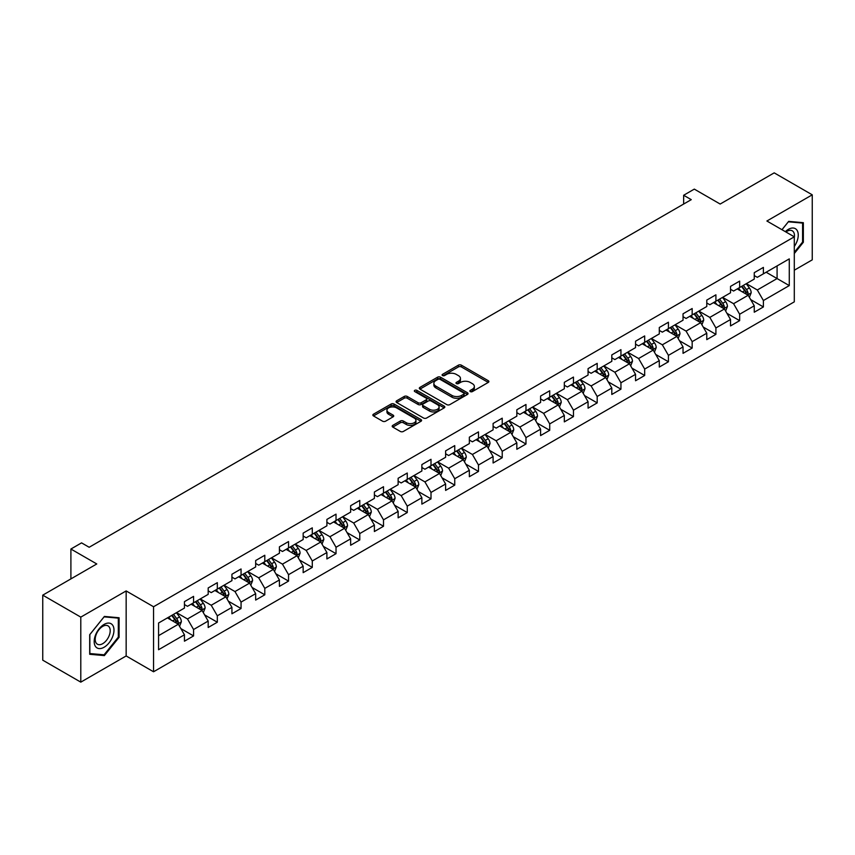 <?xml version="1.0" encoding="UTF-8"?>
<svg xmlns="http://www.w3.org/2000/svg" width="855" height="855" viewBox="0 0 855 855"><rect width="100%" height="100%" fill="white"/><g stroke="black" fill="none" stroke-linecap="round" stroke-linejoin="round"><path stroke-width="1.28" d="M470.314 391.59A1.475 0.855 0 0 0 472.398 391.59L488.269 382.42A2.116 1.218 0 0 0 488.889 381.565A2.116 1.218 0 0 0 488.269 380.699L461.379 365.171A2.116 1.218 0 0 0 458.398 365.171L442.527 374.34A1.475 0.855 0 0 0 442.088 374.939A1.475 0.855 0 0 0 442.527 375.548A1.475 0.855 0 0 0 444.611 375.548L446.673 374.362A6.765 3.901 0 0 1 456.228 374.362L458.472 375.655A6.765 3.901 0 0 1 460.45 378.412A6.765 3.901 0 0 1 458.472 381.17L456.42 382.356A1.475 0.855 0 0 0 455.982 382.965A1.475 0.855 0 0 0 456.42 383.564A1.475 0.855 0 0 0 458.504 383.564L460.567 382.377A6.765 3.901 0 0 1 470.122 382.377L472.366 383.671A6.765 3.901 0 0 1 474.343 386.428A6.765 3.901 0 0 1 472.366 389.196L470.314 390.382A1.475 0.855 0 0 0 469.876 390.981A1.475 0.855 0 0 0 470.314 391.59L470.314 390.382M392.808 425.373A2.116 1.218 0 0 0 392.199 426.239A2.116 1.218 0 0 0 392.808 427.105L400.354 431.454A2.116 1.218 0 0 0 403.346 431.454L420.97 421.28A2.116 1.218 0 0 0 421.59 420.414A2.116 1.218 0 0 0 420.97 419.549L394.08 404.03A2.116 1.218 0 0 0 391.098 404.03L373.464 414.205A2.116 1.218 0 0 0 372.844 415.07A2.116 1.218 0 0 0 373.464 415.925L382.58 421.194A2.116 1.218 0 0 0 385.573 421.194L393.108 416.834A2.116 1.218 0 0 0 393.728 415.979A2.116 1.218 0 0 0 393.108 415.113L388.598 412.505A5.654 3.26 0 0 1 386.941 410.197A5.654 3.26 0 0 1 390.425 407.183A5.654 3.26 0 0 1 396.581 407.888L414.29 418.106A5.654 3.26 0 0 1 415.947 420.414A5.654 3.26 0 0 1 412.452 423.428A5.654 3.26 0 0 1 406.296 422.723L403.346 421.023A2.116 1.218 0 0 0 400.354 421.023L392.808 425.373L392.808 427.105L400.354 422.776L400.354 421.023M794.295 270.212L812.25 259.845L812.25 194.822L774.202 172.86L720.167 204.046L694.303 189.115L683.647 195.261L691.257 199.653L89.166 547.264L81.556 542.872L70.901 549.028L70.901 578.899M80.797 617.118L80.797 682.14L126.155 655.956L126.155 590.933L80.797 617.118L42.75 595.155L96.775 563.958L70.901 549.028M126.155 590.933L153.547 606.751L794.295 236.824L794.295 301.847L153.547 671.774L153.547 606.751M812.25 194.822L766.892 221.007L794.295 236.824M446.823 404.629A2.116 1.218 0 0 0 449.805 404.629L467.439 394.454A2.116 1.218 0 0 0 468.048 393.589A2.116 1.218 0 0 0 467.439 392.734L440.539 377.205A2.116 1.218 0 0 0 437.557 377.205L419.933 387.379A2.116 1.218 0 0 0 419.313 388.245A2.116 1.218 0 0 0 419.933 389.111L446.823 404.629M415.37 391.911A1.475 0.855 0 0 1 416.866 392.114L416.866 390.361L444.205 406.146A2.116 1.218 0 0 1 444.824 407.001A2.116 1.218 0 0 1 444.205 407.867L426.581 418.042A2.116 1.218 0 0 1 423.588 418.042L396.699 402.523L404.244 398.195L404.244 396.442L396.699 400.792A2.116 1.218 0 0 0 396.079 401.658A2.116 1.218 0 0 0 396.699 402.523L396.699 400.792M404.244 398.195A2.116 1.218 0 0 1 407.226 398.195L407.226 396.442A2.116 1.218 0 0 0 404.244 396.442M407.226 396.442L418.138 402.737A2.116 1.218 0 0 0 421.12 402.737L426.132 399.841A2.116 1.218 0 0 0 426.741 398.986A2.116 1.218 0 0 0 426.132 398.12L414.771 391.569A1.475 0.855 0 0 1 414.344 390.959A1.475 0.855 0 0 1 415.252 390.169A1.475 0.855 0 0 1 416.866 390.361M80.797 682.14L42.75 660.178L42.75 595.155M180.865 628.585L193.572 635.928L193.572 629.515L208.182 621.072L208.182 627.495L217.32 622.216L217.32 615.803L231.929 607.371L231.929 613.783L241.057 608.514L241.057 602.091L255.666 593.659L255.666 600.071L264.804 594.802L264.804 588.39L279.414 579.957L279.414 586.37L288.541 581.101L288.541 574.678L303.162 566.245L303.162 572.658L312.289 567.389L312.289 560.976L326.899 552.533L326.899 558.956L336.026 553.677L336.026 547.264L350.646 538.832L350.646 545.244L359.773 539.975L359.773 533.563L374.383 525.12L374.383 531.532L383.51 526.263L383.51 519.851L398.131 511.418L398.131 517.831L407.258 512.562L407.258 506.139L421.868 497.706L421.868 504.119L431.005 498.85L431.005 492.437L445.615 484.005L445.615 490.417L454.742 485.138L454.742 478.725L469.352 470.293L469.352 476.705L478.49 471.436L478.49 465.024L493.1 456.581L493.1 463.004L502.227 457.724L502.227 451.312L516.837 442.879L516.837 449.292L525.975 444.023L525.975 437.61L540.584 429.167L540.584 435.58L549.712 430.311L549.712 423.898L564.321 415.466L564.321 421.878L573.459 416.609L573.459 410.186L588.069 401.754L588.069 408.166L597.196 402.897L597.196 396.485L611.806 388.042L611.806 394.465L620.944 389.185L620.944 382.773L635.554 374.34L635.554 380.753L644.681 375.484L644.681 369.071L659.291 360.628L659.291 367.052L668.428 361.772L668.428 355.359L683.038 346.927L683.038 353.339L692.165 348.071L692.165 341.647L706.775 333.215L706.775 339.627L715.913 334.358L715.913 327.946L730.523 319.514L730.523 325.926L739.65 320.646L739.65 314.234L754.26 305.801L754.26 312.214L763.397 306.945L763.397 300.533L789.272 285.591L789.272 258.883L777.088 265.905L777.088 278.559L789.272 285.591M193.572 635.928L184.445 641.197L184.445 634.784L158.57 649.725L158.57 623.006L184.445 608.076L184.445 601.653L193.572 596.384L193.572 602.796L208.182 594.364L208.182 587.951L217.32 582.672L217.32 589.095L231.929 580.652L231.929 574.239L241.057 568.97L241.057 575.383L255.666 566.951L255.666 560.538L264.804 555.258L264.804 561.671L279.414 553.238L279.414 546.826L288.541 541.557L288.541 547.97L303.162 539.537L303.162 533.114L312.289 527.845L312.289 534.257L326.899 525.825L326.899 519.413L336.026 514.144L336.026 520.556L350.646 512.113L350.646 505.7L359.773 500.432L359.773 506.844L374.383 498.412L374.383 491.999L383.51 486.719L383.51 493.143L398.131 484.7L398.131 478.287L407.258 473.018L407.258 479.431L421.868 470.998L421.868 464.586L431.005 459.306L431.005 465.719L445.615 457.286L445.615 450.874L454.742 445.605L454.742 452.017L469.352 443.585L469.352 437.162L478.49 431.893L478.49 438.305L493.1 429.873L493.1 423.46L502.227 418.18L502.227 424.604L516.837 416.161L516.837 409.748L525.975 404.479L525.975 410.892L540.584 402.459L540.584 396.047L549.712 390.767L549.712 397.19L564.321 388.747L564.321 382.335L573.459 377.066L573.459 383.478L588.069 375.046L588.069 368.623L597.196 363.354L597.196 369.766L611.806 361.334L611.806 354.921L620.944 349.652L620.944 356.065L635.554 347.622L635.554 341.209L644.681 335.94L644.681 342.353L659.291 333.92L659.291 327.508L668.428 322.228L668.428 328.651L683.038 320.208L683.038 313.796L692.165 308.527L692.165 314.939L706.775 306.507L706.775 300.094L715.913 294.815L715.913 301.227L730.523 292.795L730.523 286.382L739.65 281.113L739.65 287.526L754.26 279.093L754.26 272.67L763.397 267.401L763.397 273.814L789.272 258.883M191.135 604.207L202.101 610.534L187.491 618.967L176.525 612.64M184.445 604.56L187.491 606.313L193.572 602.796M187.491 618.967L193.572 629.515M202.101 610.534L208.182 621.072M214.883 590.495L225.838 596.822L211.228 605.255L200.273 598.928M208.182 590.848L211.228 592.611L217.32 589.095M211.228 605.255L217.32 615.803M225.838 596.822L231.929 607.371M238.631 576.794L249.585 583.121L234.975 591.553L224.01 585.226M231.929 577.146L234.975 578.899L241.057 575.383M234.975 591.553L241.057 602.091M249.585 583.121L255.666 593.659M262.367 563.082L273.322 569.409L258.712 577.841L247.758 571.514M255.666 563.434L258.712 565.187L264.804 561.671M258.712 577.841L264.804 588.39M273.322 569.409L279.414 579.957M286.115 549.37L297.07 555.697L282.46 564.14L271.495 557.813M279.414 549.722L282.46 551.486L288.541 547.97M282.46 564.14L288.541 574.678M297.07 555.697L303.162 566.245M309.852 535.668L320.807 541.995L306.197 550.428L295.242 544.101M303.162 536.021L306.197 537.774L312.289 534.257M306.197 550.428L312.289 560.976M320.807 541.995L326.899 552.533M333.6 521.956L344.554 528.283L329.945 536.726L318.979 530.399M326.899 522.309L329.945 524.072L336.026 520.556M329.945 536.726L336.026 547.264M344.554 528.283L350.646 538.832M357.337 508.255L368.291 514.582L353.681 523.014L342.727 516.687M350.646 508.607L353.681 510.36L359.773 506.844M353.681 523.014L359.773 533.563M368.291 514.582L374.383 525.12M381.084 494.543L392.039 500.87L377.429 509.302L366.474 502.975M374.383 494.895L377.429 496.648L383.51 493.143M377.429 509.302L383.51 519.851M392.039 500.87L398.131 511.418M404.821 480.841L415.776 487.168L401.166 495.601L390.211 489.274M398.131 481.183L401.166 482.947L407.258 479.431M401.166 495.601L407.258 506.139M415.776 487.168L421.868 497.706M428.569 467.129L439.523 473.456L424.914 481.889L413.959 475.562M421.868 467.482L424.914 469.235L431.005 465.719M424.914 481.889L431.005 492.437M439.523 473.456L445.615 484.005M452.306 453.417L463.271 459.744L448.651 468.187L437.696 461.86M445.615 453.77L448.651 455.533L454.742 452.017M448.651 468.187L454.742 478.725M463.271 459.744L469.352 470.293M476.053 439.716L487.008 446.043L472.398 454.475L461.444 448.148M469.352 440.069L472.398 441.821L478.49 438.305M472.398 454.475L478.49 465.024M487.008 446.043L493.1 456.581M499.79 426.004L510.756 432.331L496.135 440.763L485.18 434.447M493.1 426.356L496.135 428.12L502.227 424.604M496.135 440.763L502.227 451.312M510.756 432.331L516.837 442.879M523.538 412.302L534.493 418.629L519.883 427.062L508.928 420.735M516.837 412.655L519.883 414.408L525.975 410.892M519.883 427.062L525.975 437.61M534.493 418.629L540.584 429.167M547.275 398.59L558.24 404.917L543.63 413.35L532.665 407.023M540.584 398.943L543.63 400.696L549.712 397.19M543.63 413.35L549.712 423.898M558.24 404.917L564.321 415.466M571.022 384.878L581.977 391.205L567.367 399.648L556.413 393.321M564.321 385.231L567.367 386.994L573.459 383.478M567.367 399.648L573.459 410.186M581.977 391.205L588.069 401.754M594.759 371.177L605.725 377.504L591.115 385.936L580.15 379.609M588.069 371.53L591.115 373.282L597.196 369.766M591.115 385.936L597.196 396.485M605.725 377.504L611.806 388.042M618.507 357.465L629.462 363.792L614.852 372.235L603.897 365.908M611.806 357.818L614.852 359.581L620.944 356.065M614.852 372.235L620.944 382.773M629.462 363.792L635.554 374.34M642.244 343.763L653.209 350.09L638.6 358.523L627.634 352.196M635.554 344.116L638.6 345.869L644.681 342.353M638.6 358.523L644.681 369.071M653.209 350.09L659.291 360.628M665.992 330.051L676.946 336.378L662.336 344.811L651.382 338.484M659.291 330.404L662.336 332.157L668.428 328.651M662.336 344.811L668.428 355.359M676.946 336.378L683.038 346.927M689.729 316.35L700.694 322.677L686.084 331.109L675.119 324.782M683.038 316.692L686.084 318.455L692.165 314.939M686.084 331.109L692.165 341.647M700.694 322.677L706.775 333.215M713.476 302.638L724.431 308.965L709.821 317.397L698.866 311.07M706.775 302.991L709.821 304.743L715.913 301.227M709.821 317.397L715.913 327.946M724.431 308.965L730.523 319.514M737.213 288.926L748.178 295.253L733.569 303.696L722.603 297.369M730.523 289.279L733.569 291.042L739.65 287.526M733.569 303.696L739.65 314.234M748.178 295.253L754.26 305.801M766.133 272.232L777.088 278.559L757.306 289.984L746.351 283.657M754.26 275.577L757.306 277.33L763.397 273.814M757.306 289.984L763.397 300.533M126.155 655.956L153.547 671.774M683.647 195.261L683.647 204.046M158.57 635.66L178.353 624.236L167.398 617.909M178.353 624.236L184.445 634.784M750.69 299.603L763.397 306.945M726.942 313.315L739.65 320.646M703.205 327.027L715.913 334.358M679.458 340.728L692.165 348.071M655.721 354.44L668.428 361.772M631.973 368.142L644.681 375.484M608.236 381.854L620.944 389.185M584.489 395.555L597.196 402.897M560.752 409.267L573.459 416.609M537.004 422.979L549.712 430.311M513.267 436.681L525.975 444.023M489.52 450.393L502.227 457.724M465.772 464.094L478.49 471.436M442.035 477.806L454.742 485.138M418.287 491.518L431.005 498.85M394.55 505.22L407.258 512.562M370.803 518.932L383.51 526.263M347.066 532.633L359.773 539.975M323.318 546.345L336.026 553.677M299.581 560.046L312.289 567.389M275.834 573.758L288.541 581.101M252.097 587.471L264.804 594.802M228.349 601.172L241.057 608.514M204.612 614.884L217.32 622.216M794.295 253.529L803.347 242.264L803.347 222.685L788.663 221.37L781.962 229.706M89.7 654.289L104.385 655.593L119.08 637.328L119.08 617.748L104.385 616.434L89.7 634.699L89.7 654.289M802.589 241.826L803.347 242.264M118.311 636.889L119.08 637.328M102.835 654.706L104.385 655.593M470.902 391.793L472.366 390.949A6.765 3.901 0 0 0 474.343 388.191L474.343 386.428M460.45 378.412L460.45 380.165A6.765 3.901 0 0 1 458.472 382.933L457.008 383.777M488.248 382.442L461.379 366.934A2.116 1.218 0 0 0 458.398 366.934L443.114 375.751M467.439 392.734L467.439 394.454L440.539 378.957A2.116 1.218 0 0 0 437.557 378.957L419.955 389.121M463.699 394.198A1.475 0.855 0 0 0 464.137 393.589A1.475 0.855 0 0 0 463.699 392.99L440.101 379.363A1.475 0.855 0 0 0 438.006 379.363L435.836 380.614A6.765 3.901 0 0 0 433.859 383.371A6.765 3.901 0 0 0 435.836 386.129L451.974 395.448A6.765 3.901 0 0 0 461.529 395.448L463.699 394.198L463.699 395.951A1.475 0.855 0 0 0 464.137 395.352L464.137 393.589M433.859 383.371L433.859 385.124A6.765 3.901 0 0 0 435.836 387.892L435.836 386.129M463.699 395.951L461.529 397.201A6.765 3.901 0 0 1 451.974 397.201L435.836 387.892M407.226 398.195L418.138 404.49A2.116 1.218 0 0 0 421.12 404.49L426.132 401.604A2.116 1.218 0 0 0 426.741 400.738L426.741 398.986M416.866 392.114L444.173 407.878M429.456 409.267A5.654 3.26 0 0 0 435.612 409.973A5.654 3.26 0 0 0 439.096 406.959A5.654 3.26 0 0 0 437.439 404.65L431.209 401.048A2.116 1.218 0 0 0 428.216 401.048L423.214 403.945A2.116 1.218 0 0 0 422.594 404.8A2.116 1.218 0 0 0 423.214 405.665L429.456 409.267L429.456 411.02A5.654 3.26 0 0 0 435.612 411.736A5.654 3.26 0 0 0 439.096 408.722L439.096 406.959M422.594 404.8L422.594 406.563A2.116 1.218 0 0 0 423.214 407.429L423.214 405.665M429.456 411.02L423.214 407.429M415.947 420.414L415.947 422.178A5.654 3.26 0 0 1 412.452 425.192A5.654 3.26 0 0 1 406.296 424.475L403.346 422.776A2.116 1.218 0 0 0 400.354 422.776M386.941 410.197L386.941 411.95A5.654 3.26 0 0 0 388.598 414.258L388.598 412.505M393.086 416.855L388.598 414.258M420.949 421.291L394.08 405.783A2.116 1.218 0 0 0 391.098 405.783L373.496 415.947M749.375 297.337L751.192 292.773A5.707 3.292 -120 0 0 749.365 287.921L746.223 283.732M740.751 290.967L738.613 288.124M747.291 294.751L748.114 293.019A5.707 3.292 -120 0 0 746.479 289.589L743.337 285.399M741.905 286.222L745.389 290.871A2.907 1.678 60 0 1 745.923 291.758L748.114 293.019M741.509 286.457L744.652 290.647A5.707 3.292 60 0 1 746.287 294.077M794.295 246.486A13.99 8.08 120 0 0 796.924 241.548A13.99 8.08 120 0 0 796.058 229.161A13.99 8.08 120 0 0 785.328 231.652M801.637 222.535L802.589 223.08L802.589 242.05L794.295 252.364M781.994 229.717L788.353 221.808L802.589 223.08M794.295 237.562A10.591 6.113 120 0 0 792.264 230.807A10.591 6.113 120 0 0 785.937 232.004M104.086 647.256A13.99 8.08 120 0 0 113.982 630.124A13.99 8.08 120 0 0 104.086 624.417A13.99 8.08 120 0 0 94.189 641.549A13.99 8.08 120 0 0 104.086 647.256M102.696 643.687A10.591 6.113 120 0 0 109.622 634.357A10.591 6.113 120 0 0 107.997 625.86A10.591 6.113 120 0 0 102.696 626.384A10.591 6.113 120 0 0 95.781 635.725A10.591 6.113 120 0 0 97.406 644.21A10.591 6.113 120 0 0 102.696 643.687M89.85 634.57L104.086 616.861L118.311 618.133L118.311 637.114L104.086 654.812L89.85 653.541L89.85 634.57M117.37 617.588L118.311 618.133M725.639 311.049L727.445 306.485A5.707 3.292 -120 0 0 725.628 301.633L722.486 297.433M717.014 304.679L714.876 301.826M723.554 308.452L724.367 306.731A5.707 3.292 -120 0 0 722.732 303.301L719.589 299.1M718.168 299.934L721.652 304.583A2.907 1.678 60 0 1 722.176 305.47L724.367 306.731M717.762 300.158L720.904 304.359A5.707 3.292 60 0 1 722.539 307.779M701.891 324.75L703.708 320.198A5.707 3.292 -120 0 0 701.88 315.335L698.738 311.145M693.266 318.381L691.129 315.538M699.807 322.164L700.619 320.433A5.707 3.292 -120 0 0 698.995 317.002L695.852 312.812M694.42 313.635L697.904 318.295A2.907 1.678 60 0 1 698.439 319.172L700.619 320.433M694.025 313.871L697.167 318.06A5.707 3.292 60 0 1 698.802 321.491M678.154 338.462L679.96 333.899A5.707 3.292 -120 0 0 678.143 329.047L675.001 324.847M669.518 332.093L667.392 329.25M676.07 335.865L676.882 334.145A5.707 3.292 -120 0 0 675.247 330.714L672.105 326.524M670.683 327.347L674.168 331.997A2.907 1.678 60 0 1 674.691 332.884L676.882 334.145M670.277 327.572L673.419 331.772A5.707 3.292 60 0 1 675.055 335.203M654.406 352.175L656.223 347.611A5.707 3.292 -120 0 0 654.396 342.748L651.254 338.559M645.782 345.805L643.644 342.951M652.322 349.577L653.135 347.857A5.707 3.292 -120 0 0 651.51 344.426L648.368 340.226M646.936 341.049L650.42 345.709A2.907 1.678 60 0 1 650.954 346.585L653.135 347.857M646.54 341.284L649.682 345.473A5.707 3.292 60 0 1 651.318 348.904M630.669 365.876L632.476 361.312A5.707 3.292 -120 0 0 630.659 356.46L627.517 352.271M622.034 359.506L619.907 356.663M628.585 363.29L629.398 361.558A5.707 3.292 -120 0 0 627.762 358.127L624.62 353.938M623.199 354.761L626.683 359.41A2.907 1.678 60 0 1 627.207 360.297L629.398 361.558M622.793 354.985L625.935 359.185A5.707 3.292 60 0 1 627.57 362.616M606.922 379.588L608.739 375.024A5.707 3.292 -120 0 0 606.911 370.172L603.769 365.972M598.297 373.218L596.159 370.365M604.838 376.991L605.65 375.27A5.707 3.292 -120 0 0 604.025 371.84L600.883 367.639M599.451 368.473L602.935 373.122A2.907 1.678 60 0 1 603.47 373.998L605.65 375.27M599.056 368.697L602.198 372.887A5.707 3.292 60 0 1 603.833 376.318M583.185 393.289L584.991 388.736A5.707 3.292 -120 0 0 583.174 383.874L580.032 379.684M574.549 386.92L572.423 384.077M581.101 390.703L581.913 388.972A5.707 3.292 -120 0 0 580.278 385.541L577.136 381.351M575.714 382.174L579.198 386.823A2.907 1.678 60 0 1 579.722 387.71L581.913 388.972M575.308 382.409L578.45 386.599A5.707 3.292 60 0 1 580.085 390.03M559.437 407.001L561.243 402.438A5.707 3.292 -120 0 0 559.427 397.586L556.284 393.386M550.812 400.632L548.675 397.778M557.353 404.404L558.165 402.684A5.707 3.292 -120 0 0 556.541 399.253L553.399 395.063M551.967 395.886L555.451 400.535A2.907 1.678 60 0 1 555.974 401.423L558.165 402.684M551.571 396.111L554.713 400.311A5.707 3.292 60 0 1 556.338 403.742M535.7 420.703L537.506 416.15A5.707 3.292 -120 0 0 535.69 411.287L532.547 407.098M527.065 414.344L524.938 411.49M533.606 418.116L534.428 416.385A5.707 3.292 -120 0 0 532.793 412.965L529.651 408.765M528.219 409.588L531.714 414.248A2.907 1.678 60 0 1 532.238 415.124L534.428 416.385M527.824 409.823L530.966 414.012A5.707 3.292 60 0 1 532.601 417.443M511.953 434.415L513.759 429.851A5.707 3.292 -120 0 0 511.942 424.999L508.8 420.81M503.328 428.045L501.19 425.202M509.869 431.828L510.681 430.097A5.707 3.292 -120 0 0 509.056 426.666L505.914 422.477M504.482 423.3L507.966 427.949A2.907 1.678 60 0 1 508.49 428.836L510.681 430.097M504.087 423.524L507.229 427.724A5.707 3.292 60 0 1 508.853 431.155M488.216 448.127L490.022 443.563A5.707 3.292 -120 0 0 488.205 438.701L485.063 434.511M479.58 441.757L477.453 438.904M486.121 445.53L486.944 443.809A5.707 3.292 -120 0 0 485.309 440.378L482.167 436.178M480.734 437.012L484.229 441.661A2.907 1.678 60 0 1 484.753 442.537L486.944 443.809M480.339 437.236L483.481 441.426A5.707 3.292 60 0 1 485.116 444.857M464.468 461.828L466.274 457.265A5.707 3.292 -120 0 0 464.457 452.413L461.315 448.223M455.843 455.459L453.706 452.616M462.384 459.242L463.196 457.511A5.707 3.292 -120 0 0 461.572 454.08L458.43 449.89M456.998 450.713L460.482 455.362A2.907 1.678 60 0 1 461.005 456.249L463.196 457.511M456.602 450.948L459.744 455.138A5.707 3.292 60 0 1 461.369 458.569M440.731 475.54L442.537 470.977A5.707 3.292 -120 0 0 440.72 466.125L437.578 461.924M432.096 469.171L429.969 466.317M438.636 472.943L439.459 471.223A5.707 3.292 -120 0 0 437.824 467.792L434.682 463.592M433.25 464.425L436.734 469.074A2.907 1.678 60 0 1 437.268 469.961L439.459 471.223M432.854 464.65L435.997 468.839A5.707 3.292 60 0 1 437.632 472.27M416.984 489.242L418.79 484.689A5.707 3.292 -120 0 0 416.973 479.826L413.831 475.637M408.359 482.872L406.221 480.029M414.899 486.655L415.712 484.924A5.707 3.292 -120 0 0 414.087 481.493L410.945 477.304M409.513 478.127L412.997 482.786A2.907 1.678 60 0 1 413.521 483.663L415.712 484.924M409.118 478.362L412.26 482.551A5.707 3.292 60 0 1 413.884 485.982M393.236 502.954L395.053 498.39A5.707 3.292 -120 0 0 393.236 493.538L390.094 489.338M384.611 496.584L382.484 493.741M391.152 500.357L391.975 498.636A5.707 3.292 -120 0 0 390.34 495.205L387.197 491.016M385.765 491.839L389.249 496.488A2.907 1.678 60 0 1 389.784 497.375L391.975 498.636M385.37 492.063L388.512 496.263A5.707 3.292 60 0 1 390.147 499.694M369.499 516.666L371.305 512.102A5.707 3.292 -120 0 0 369.488 507.239L366.346 503.05M360.874 510.296L358.737 507.443M367.415 514.069L368.227 512.348A5.707 3.292 -120 0 0 366.592 508.917L363.461 504.717M362.028 505.54L365.513 510.2A2.907 1.678 60 0 1 366.036 511.076L368.227 512.348M361.633 505.775L364.775 509.965A5.707 3.292 60 0 1 366.4 513.395M345.751 530.367L347.568 525.804A5.707 3.292 -120 0 0 345.751 520.952L342.609 516.762M337.127 523.997L335 521.155M343.667 527.781L344.49 526.049A5.707 3.292 -120 0 0 342.855 522.619L339.713 518.429M338.281 519.252L341.765 523.901A2.907 1.678 60 0 1 342.299 524.788L344.49 526.049M337.885 519.477L341.027 523.677A5.707 3.292 60 0 1 342.663 527.108M322.014 544.079L323.821 539.516A5.707 3.292 -120 0 0 322.004 534.664L318.862 530.463M313.39 537.71L311.252 534.856M319.93 541.482L320.743 539.762A5.707 3.292 -120 0 0 319.107 536.331L315.976 532.131M314.544 532.964L318.028 537.613A2.907 1.678 60 0 1 318.552 538.49L320.743 539.762M314.148 533.189L317.291 537.378A5.707 3.292 60 0 1 318.915 540.809M298.267 557.781L300.084 553.228A5.707 3.292 -120 0 0 298.256 548.365L295.125 544.175M289.642 551.411L287.515 548.568M296.183 555.194L297.006 553.463A5.707 3.292 -120 0 0 295.37 550.032L292.228 545.843M290.796 546.666L294.28 551.315A2.907 1.678 60 0 1 294.815 552.202L297.006 553.463M290.401 546.901L293.543 551.09A5.707 3.292 60 0 1 295.178 554.521M274.53 571.493L276.336 566.929A5.707 3.292 -120 0 0 274.519 562.077L271.377 557.877M265.905 565.123L263.768 562.269M272.446 568.896L273.258 567.175A5.707 3.292 -120 0 0 271.623 563.744L268.481 559.555M267.059 560.378L270.543 565.027A2.907 1.678 60 0 1 271.067 565.914L273.258 567.175M266.664 560.602L269.806 564.802A5.707 3.292 60 0 1 271.43 568.233M250.782 585.194L252.599 580.641A5.707 3.292 -120 0 0 250.772 575.778L247.64 571.589M242.157 578.835L240.02 575.981M248.698 582.608L249.521 580.876A5.707 3.292 -120 0 0 247.886 577.446L244.744 573.256M243.312 574.079L246.796 578.739A2.907 1.678 60 0 1 247.33 579.615L249.521 580.876M242.916 574.314L246.058 578.504A5.707 3.292 60 0 1 247.694 581.934M227.045 598.906L228.851 594.343A5.707 3.292 -120 0 0 227.035 589.49L223.892 585.301M218.42 592.536L216.283 589.694M224.961 596.32L225.773 594.588A5.707 3.292 -120 0 0 224.138 591.158L220.996 586.968M219.575 587.791L223.059 592.44A2.907 1.678 60 0 1 223.583 593.327L225.773 594.588M219.179 588.016L222.311 592.216A5.707 3.292 60 0 1 223.946 595.646M203.298 612.618L205.114 608.055A5.707 3.292 -120 0 0 203.287 603.192L200.145 599.002M194.673 606.248L192.535 603.395M201.214 610.021L202.037 608.3A5.707 3.292 -120 0 0 200.401 604.87L197.259 600.67M195.827 601.492L199.311 606.152A2.907 1.678 60 0 1 199.846 607.029L202.037 608.3M195.432 601.728L198.574 605.917A5.707 3.292 60 0 1 200.209 609.348M179.561 626.32L181.367 621.756A5.707 3.292 -120 0 0 179.55 616.904L176.408 612.714M170.936 619.95L168.798 617.107M177.477 623.733L178.289 622.002A5.707 3.292 -120 0 0 176.654 618.571L173.512 614.382M172.09 615.205L175.574 619.854A2.907 1.678 60 0 1 176.098 620.741L178.289 622.002M171.695 615.44L174.826 619.629A5.707 3.292 60 0 1 176.461 623.06M472.366 390.949L472.366 389.196M456.42 383.564L456.42 382.356M458.472 382.933L458.472 381.17M442.527 375.548L442.527 374.34M458.398 366.934L458.398 365.171M461.379 366.934L461.379 365.171M488.269 382.42L488.269 380.699M419.933 389.111L419.933 387.379M437.557 378.957L437.557 377.205M440.539 378.957L440.539 377.205M451.974 397.201L451.974 395.448M461.529 397.201L461.529 395.448M418.138 404.49L418.138 402.737M421.12 404.49L421.12 402.737M426.132 401.604L426.132 399.841M444.205 407.867L444.205 406.146M403.346 422.776L403.346 421.023M406.296 424.475L406.296 422.723M393.108 416.834L393.108 415.113M373.464 415.925L373.464 414.205M391.098 405.783L391.098 404.03M394.08 405.783L394.08 404.03M420.97 421.28L420.97 419.549M747.612 294.932L751.15 292.891M746.479 289.589L749.365 287.921M742.418 291.929L744.652 290.647M723.875 308.644L727.413 306.592M722.732 303.301L725.628 301.633M718.681 305.641L720.904 304.359M700.127 322.346L703.665 320.304M698.995 317.002L701.88 315.335M694.933 319.353L697.167 318.06M676.391 336.058L679.928 334.016M675.247 330.714L678.143 329.047M671.196 333.055L673.419 331.772M652.643 349.759L656.18 347.718M651.51 344.426L654.396 342.748M647.449 346.767L649.682 345.473M628.895 363.471L632.444 361.43M627.762 358.127L630.659 356.46M623.712 360.468L625.935 359.185M605.158 377.173L608.696 375.131M604.025 371.84L606.911 370.172M599.964 374.18L602.198 372.887M581.411 390.885L584.959 388.843M580.278 385.541L583.174 383.874M576.227 387.892L578.45 386.599M557.674 404.597L561.211 402.545M556.541 399.253L559.427 397.586M552.48 401.594L554.713 400.311M533.926 418.298L537.464 416.257M532.793 412.965L535.69 411.287M528.732 415.306L530.966 414.012M510.189 432.01L513.727 429.969M509.056 426.666L511.942 424.999M504.995 429.007L507.229 427.724M486.442 445.712L489.979 443.67M485.309 440.378L488.205 438.701M481.247 442.719L483.481 441.426M462.705 459.424L466.242 457.382M461.572 454.08L464.457 452.413M457.511 456.42L459.744 455.138M438.957 473.136L442.495 471.084M437.824 467.792L440.72 466.125M433.763 470.132L435.997 468.839M415.22 486.837L418.758 484.796M414.087 481.493L416.973 479.826M410.026 483.845L412.26 482.551M391.472 500.549L395.01 498.508M390.34 495.205L393.236 493.538M386.278 497.546L388.512 496.263M367.736 514.25L371.273 512.209M366.592 508.917L369.488 507.239M362.541 511.258L364.775 509.965M343.988 527.963L347.525 525.921M342.855 522.619L345.751 520.952M338.794 524.959L341.027 523.677M320.251 541.664L323.788 539.623M319.107 536.331L322.004 534.664M315.057 538.671L317.291 537.378M296.503 555.376L300.041 553.335M295.37 550.032L298.256 548.365M291.309 552.373L293.543 551.09M272.766 569.088L276.304 567.036M271.623 563.744L274.519 562.077M267.572 566.085L269.806 564.802M249.019 582.789L252.556 580.748M247.886 577.446L250.772 575.778M243.825 579.797L246.058 578.504M225.282 596.501L228.819 594.46M224.138 591.158L227.035 589.49M220.088 593.498L222.311 592.216M201.534 610.203L205.072 608.162M200.401 604.87L203.287 603.192M196.34 607.21L198.574 605.917M177.797 623.915L181.335 621.874M176.654 618.571L179.55 616.904M172.603 620.912L174.826 619.629"/></g></svg>
